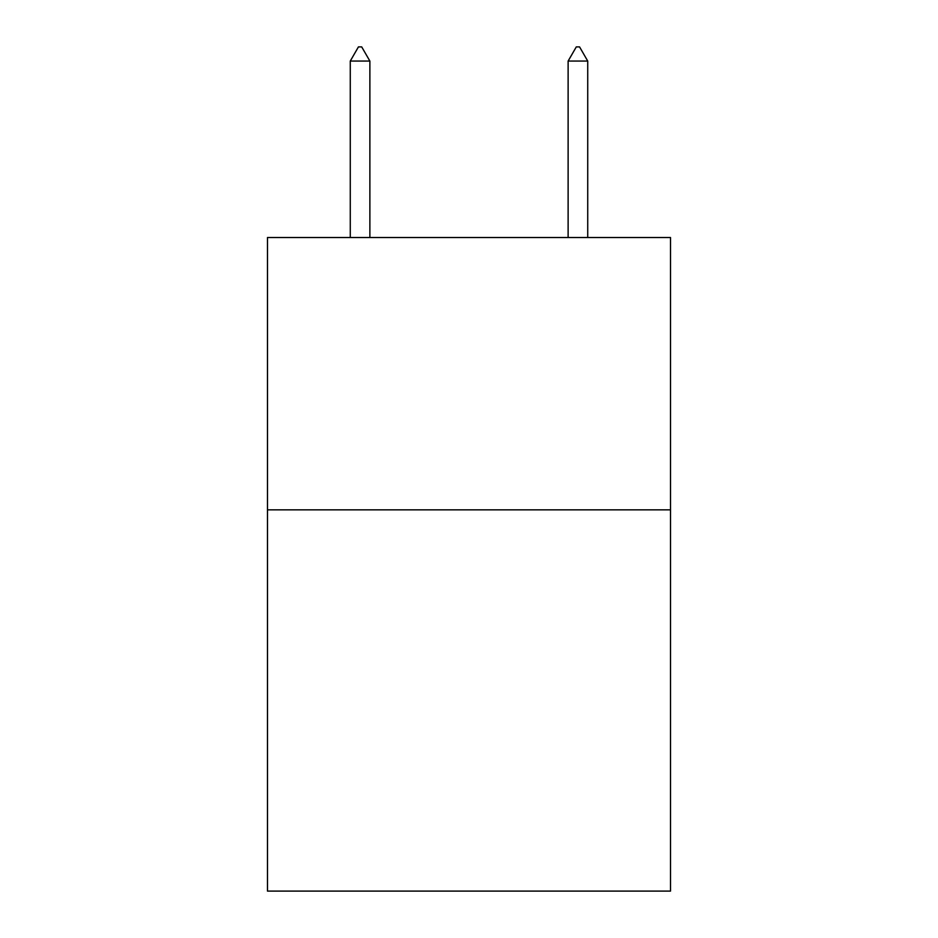 <?xml version="1.0" encoding="UTF-8"?>
<svg xmlns="http://www.w3.org/2000/svg" width="938" height="938" viewBox="0 0 938 938"><rect width="100%" height="100%" fill="white"/><g stroke="black" fill="none" stroke-linecap="round" stroke-linejoin="round"><path stroke-width="1.41" d="M670.518 509.85L670.518 891.1L267.482 891.1L267.482 237.525L670.518 237.525L670.518 509.85L267.482 509.85M369.877 61.064L361.705 46.9L358.433 46.9L350.273 61.064L369.877 61.064L369.877 237.525M350.273 61.064L350.273 237.525M576.295 46.9L579.567 46.9L587.727 61.064L568.123 61.064L576.295 46.9M587.727 237.525L587.727 61.064M568.123 237.525L568.123 61.064"/></g></svg>
